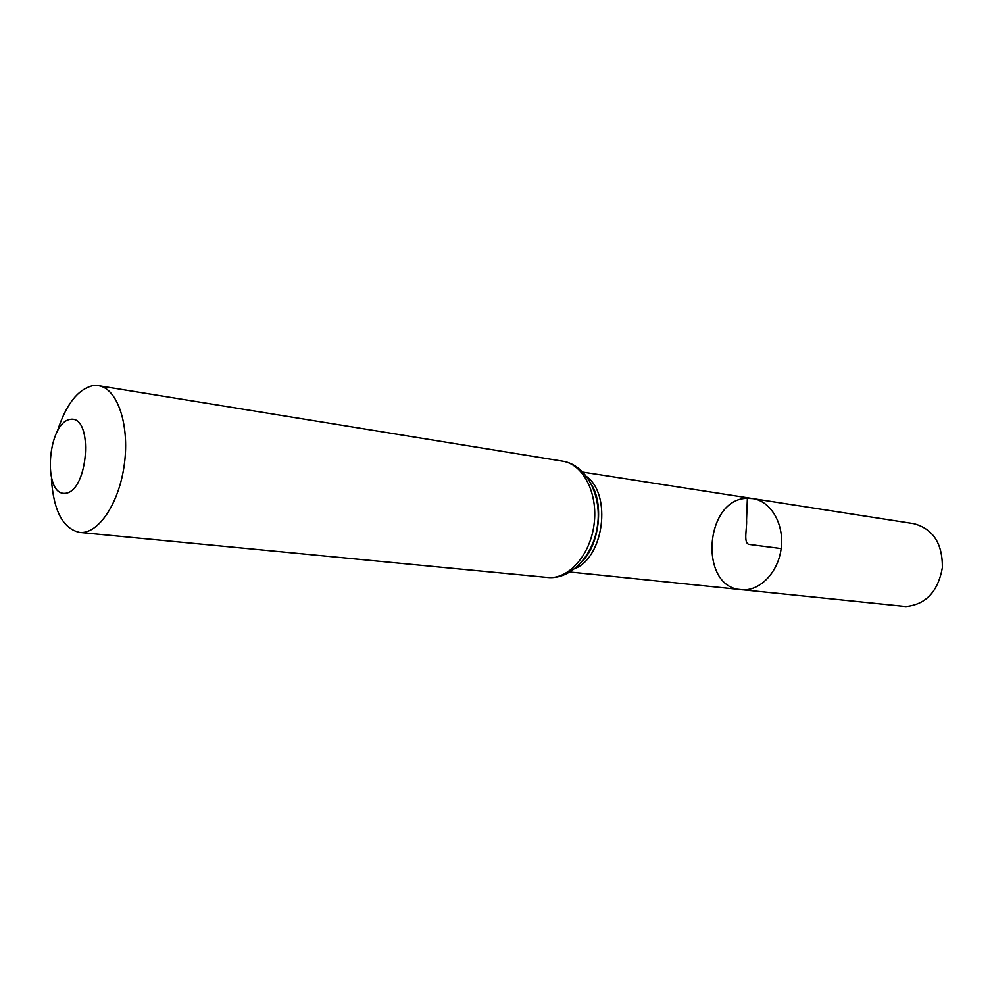 <?xml version="1.0" encoding="UTF-8"?>
<svg xmlns="http://www.w3.org/2000/svg" width="992" height="992" viewBox="0 0 992 992"><rect width="100%" height="100%" fill="white"/><g stroke="black" fill="none" stroke-linecap="round" stroke-linejoin="round"><path stroke-width="1.49" d="M741.086 589.682C759.277 591.815 778.137 572.855 781.15 548.564C784.424 524.297 771.007 501.158 752.866 498.604L747.373 498.319C704.642 498.43 698.368 587.165 741.086 589.682C759.277 591.815 778.137 572.855 781.15 548.564C784.424 524.297 771.007 501.158 752.866 498.604L913.806 523.664C933.1 528.86 942.623 543.542 942.363 567.684C938.072 591.517 925.92 604.475 905.907 606.534L570.053 572.037M70.358 419.356C93.88 415.313 88.524 491.883 65.075 493.359C42.197 495.405 47.504 422.406 70.358 419.356M57.648 430.392C66.142 404.389 77.76 389.496 92.516 385.727L98.53 385.69C117.155 388.256 129.654 424.229 124.434 463.624C119.462 503.043 98.22 534.663 79.558 532.406C62.93 528.624 53.531 510.756 51.386 478.776M781.15 548.564L748.985 544.397C743.157 543.008 747.15 528.451 746.554 520.068L747.373 498.319M586.892 476.78C611.816 495.219 603.818 557.058 575.013 568.552M98.53 385.69L562.65 461.181C583.259 464.206 598.213 493.371 594.072 524.359C590.19 555.384 568.304 579.787 547.609 577.468L79.558 532.406M592.249 485.882C603.434 507.495 598.833 543.058 582.515 561.112M582.974 472.142L752.866 498.604M562.65 461.181C585.962 464.814 601.722 494.45 597.593 524.818C593.861 555.247 571.082 579.886 547.609 577.468M592.398 486.229C603.781 506.131 598.821 544.472 582.75 560.827"/></g></svg>
